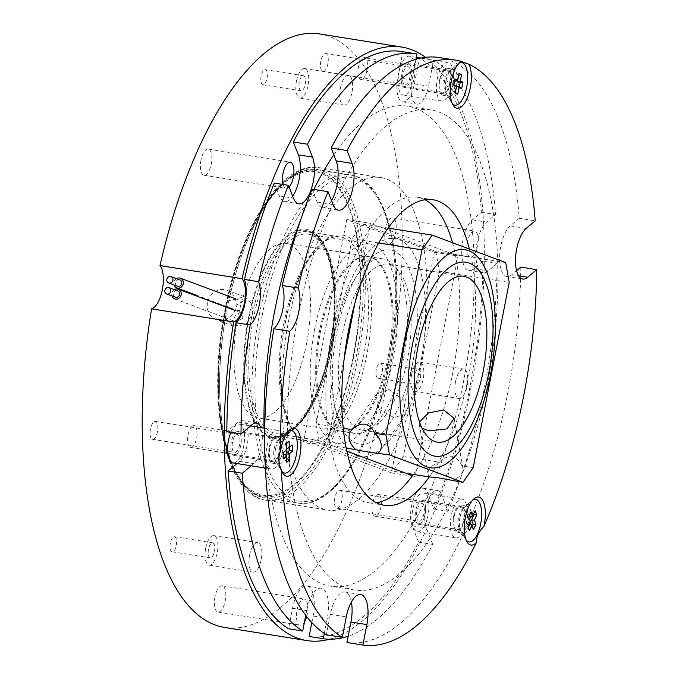 <?xml version="1.0" encoding="UTF-8"?>
<svg xmlns="http://www.w3.org/2000/svg" width="679" height="679" viewBox="0 0 679 679"><rect width="100%" height="100%" fill="white"/><g stroke="black" fill="none" stroke-linecap="round" stroke-linejoin="round"><path stroke-width="0.51" stroke-dasharray="3.4 2.55" d="M225.436 318.324L233.466 326.192L245.628 324.706L252.86 313.639L251.603 303.309L244.465 296.757L228.857 300.763L225.105 309.327L225.436 318.324A168.384 68.681 -80.9 0 0 265.896 500.219A168.384 68.681 -80.9 0 0 357.875 358.376A168.384 68.681 -80.9 0 0 319.037 167.671A168.384 68.681 -80.9 0 0 228.857 300.763M207.519 302.758A15.719 14.301 -69.5 0 0 216.194 319.741A15.719 14.301 -69.5 0 0 235.859 307.29A15.719 14.301 -69.5 0 0 227.193 290.298A15.719 14.301 -69.5 0 0 207.519 302.758M208.512 549.252A7.63 3.115 99.1 0 0 210.269 557.9A7.63 3.115 99.1 0 0 214.445 551.467A7.63 3.115 99.1 0 0 212.68 542.827A7.63 3.115 99.1 0 0 208.512 549.252M170.353 543.158A7.63 3.115 99.1 0 0 172.11 551.806A7.63 3.115 99.1 0 0 176.285 545.373A7.63 3.115 99.1 0 0 174.52 536.724A7.63 3.115 99.1 0 0 170.353 543.158M299.303 82.167A7.63 3.115 99.1 0 0 301.06 90.816A7.63 3.115 99.1 0 0 305.236 84.383A7.63 3.115 99.1 0 0 303.471 75.742A7.63 3.115 99.1 0 0 299.303 82.167M261.143 76.073A7.63 3.115 99.1 0 0 262.909 84.722A7.63 3.115 99.1 0 0 267.076 78.289A7.63 3.115 99.1 0 0 265.311 69.64A7.63 3.115 99.1 0 0 261.143 76.073M249.6 555.218A14.93 6.086 99.1 0 0 253.046 572.125A14.93 6.086 99.1 0 0 261.203 559.547A14.93 6.086 99.1 0 0 257.757 542.64A14.93 6.086 99.1 0 0 249.6 555.218M205.678 548.199A14.93 6.086 99.1 0 0 209.124 565.106A14.93 6.086 99.1 0 0 217.272 552.528A14.93 6.086 99.1 0 0 213.834 535.621A14.93 6.086 99.1 0 0 205.678 548.199M340.391 88.126A14.93 6.086 99.1 0 0 343.837 105.041A14.93 6.086 99.1 0 0 351.994 92.463A14.93 6.086 99.1 0 0 348.548 75.556A14.93 6.086 99.1 0 0 340.391 88.126M296.468 81.115A14.93 6.086 99.1 0 0 299.914 98.022A14.93 6.086 99.1 0 0 308.071 85.444A14.93 6.086 99.1 0 0 304.625 68.537A14.93 6.086 99.1 0 0 296.468 81.115M232.532 442.19A9.056 3.692 99.1 0 0 234.628 452.452A9.056 3.692 99.1 0 0 239.577 444.821A9.056 3.692 99.1 0 0 237.48 434.56A9.056 3.692 99.1 0 0 232.532 442.19M150.449 429.069A9.056 3.692 99.1 0 0 152.546 439.33A9.056 3.692 99.1 0 0 157.494 431.7A9.056 3.692 99.1 0 0 155.398 421.438A9.056 3.692 99.1 0 0 150.449 429.069M416.906 511.049A9.056 3.692 99.1 0 0 418.994 521.311A9.056 3.692 99.1 0 0 423.942 513.68A9.056 3.692 99.1 0 0 421.854 503.419A9.056 3.692 99.1 0 0 416.906 511.049M334.823 497.936A9.056 3.692 99.1 0 0 336.911 508.198A9.056 3.692 99.1 0 0 341.86 500.567A9.056 3.692 99.1 0 0 339.772 490.306A9.056 3.692 99.1 0 0 334.823 497.936M283.075 184.493A13.257 5.407 99.1 0 0 286.097 188.38A13.257 5.407 99.1 0 0 289.084 187.014M200.959 160.244A13.257 5.407 99.1 0 0 204.014 175.258A13.257 5.407 99.1 0 0 211.262 164.089A13.257 5.407 99.1 0 0 208.198 149.074A13.257 5.407 99.1 0 0 200.959 160.244M467.407 242.225A13.257 5.407 99.1 0 0 470.471 257.239A13.257 5.407 99.1 0 0 477.71 246.07A13.257 5.407 99.1 0 0 474.655 231.055A13.257 5.407 99.1 0 0 467.407 242.225M385.324 229.112A13.257 5.407 99.1 0 0 388.388 244.126A13.257 5.407 99.1 0 0 395.628 232.956A13.257 5.407 99.1 0 0 392.572 217.942A13.257 5.407 99.1 0 0 385.324 229.112M414.445 375.674A7.63 3.115 99.1 0 0 416.202 384.322A7.63 3.115 99.1 0 0 420.369 377.889A7.63 3.115 99.1 0 0 418.612 369.24A7.63 3.115 99.1 0 0 414.445 375.674M376.285 369.58A7.63 3.115 99.1 0 0 378.042 378.22A7.63 3.115 99.1 0 0 382.209 371.795A7.63 3.115 99.1 0 0 380.452 363.146A7.63 3.115 99.1 0 0 376.285 369.58M455.533 381.632A14.93 6.086 99.1 0 0 458.979 398.539A14.93 6.086 99.1 0 0 467.127 385.969A14.93 6.086 99.1 0 0 463.689 369.053A14.93 6.086 99.1 0 0 455.533 381.632M411.61 374.613A14.93 6.086 99.1 0 0 415.047 391.528A14.93 6.086 99.1 0 0 423.204 378.95A14.93 6.086 99.1 0 0 419.758 362.043A14.93 6.086 99.1 0 0 411.61 374.613M402.927 74.291A9.056 3.692 99.1 0 0 405.015 84.552A9.056 3.692 99.1 0 0 409.963 76.922A9.056 3.692 99.1 0 0 407.875 66.661A9.056 3.692 99.1 0 0 402.927 74.291M320.844 61.178A9.056 3.692 99.1 0 0 322.932 71.439A9.056 3.692 99.1 0 0 327.881 63.809A9.056 3.692 99.1 0 0 325.793 53.548A9.056 3.692 99.1 0 0 320.844 61.178M306.713 616.515A13.257 5.407 99.1 0 0 307.324 613.969A13.257 5.407 99.1 0 0 304.26 598.954A13.257 5.407 99.1 0 0 297.02 610.124A13.257 5.407 99.1 0 0 300.076 625.138A13.257 5.407 99.1 0 0 304.472 621.896M214.937 597.002A13.257 5.407 99.1 0 0 217.993 612.025A13.257 5.407 99.1 0 0 225.241 600.856A13.257 5.407 99.1 0 0 222.177 585.833A13.257 5.407 99.1 0 0 214.937 597.002M306.56 343.54A88.389 36.055 -80.9 0 1 258.275 417.992A88.389 36.055 -80.9 0 1 237.888 317.882A88.389 36.055 -80.9 0 1 286.173 243.43A88.389 36.055 -80.9 0 1 306.56 343.54M388.244 356.585A88.389 36.055 -80.9 0 1 339.958 431.046A88.389 36.055 -80.9 0 1 319.563 330.936A88.389 36.055 -80.9 0 1 367.848 256.475A88.389 36.055 -80.9 0 1 388.244 356.585M314.657 329.103A101.027 41.207 -80.9 0 1 369.843 243.999A101.027 41.207 -80.9 0 1 393.149 358.419A101.027 41.207 -80.9 0 1 337.964 443.523A101.027 41.207 -80.9 0 1 314.657 329.103M419.724 368.256A168.384 68.681 -80.9 0 1 327.736 510.099A168.384 68.681 -80.9 0 1 288.898 319.393A168.384 68.681 -80.9 0 1 380.877 177.55A168.384 68.681 -80.9 0 1 419.724 368.256M319.639 33.95A300.525 122.576 -80.9 0 1 393.268 350.05A300.525 122.576 -80.9 0 1 224.808 627.472M425.512 57.316A300.525 122.576 -80.9 0 1 474.757 366.838A300.525 122.576 -80.9 0 1 329.519 639.202M177.652 290.892A3.37 3.064 -69.5 0 0 173.434 293.557A3.37 3.064 -69.5 0 0 175.292 297.198M179.782 279.901A3.37 3.064 -69.5 0 0 175.572 282.574A3.37 3.064 -69.5 0 0 177.431 286.215M174.316 289.644A5.16 4.702 -69.5 0 0 171.812 293.303A5.16 4.702 -69.5 0 0 171.957 295.951M243.09 317.933L240.205 312.34L233.78 316.448L236.725 322.058L243.09 317.933M176.447 278.653A5.16 4.702 -69.5 0 0 173.951 282.311A5.16 4.702 -69.5 0 0 174.096 284.968M245.221 306.942L242.471 301.4L235.91 305.457L238.728 311.024L245.221 306.942M251.128 465.802L253.725 463.613A21.329 8.7 99.1 0 0 261.39 447.079A21.329 8.7 99.1 0 0 260.804 427.566M236.954 463.536L239.56 461.347A21.329 8.7 99.1 0 0 247.215 444.813A21.329 8.7 99.1 0 0 242.293 420.657A21.329 8.7 99.1 0 0 238.304 422.092L226.862 431.734M389.279 356.755A88.389 36.055 -80.9 0 1 341.002 431.207A88.389 36.055 -80.9 0 1 320.607 331.106A88.389 36.055 -80.9 0 1 368.892 256.645A88.389 36.055 -80.9 0 1 389.279 356.755M403.453 359.021A88.389 36.055 -80.9 0 1 355.168 433.474A88.389 36.055 -80.9 0 1 334.781 333.364A88.389 36.055 -80.9 0 1 383.058 258.911A88.389 36.055 -80.9 0 1 403.453 359.021M401.662 51.528A296.103 120.777 -80.9 0 1 402.851 51.74L397.809 77.695A21.329 8.7 99.1 0 0 402.732 101.85A21.329 8.7 99.1 0 0 414.377 83.882L419.427 57.927A296.103 120.777 -80.9 0 1 481.436 212.238L472.414 219.852A26.515 10.813 99.1 0 0 461.864 248.319A26.515 10.813 99.1 0 0 469.011 270.437A26.515 10.813 99.1 0 0 473.976 268.655L483.007 261.05A296.103 120.777 -80.9 0 1 433.864 509.055L427.464 492.742A21.329 8.7 99.1 0 0 423.178 488.218A21.329 8.7 99.1 0 0 412.611 501.688A21.329 8.7 99.1 0 0 412.153 525.809L418.553 542.122A296.103 120.777 -80.9 0 1 309.132 636.461M418.553 542.122L432.718 544.388A296.103 120.777 -80.9 0 1 348.183 636.172M419.427 57.927L433.592 60.193A296.103 120.777 -80.9 0 1 495.611 214.505L486.588 222.109A26.515 10.813 99.1 0 0 476.03 250.585A26.515 10.813 99.1 0 0 483.185 272.703A26.515 10.813 99.1 0 0 488.15 270.921L497.172 263.316A296.103 120.777 -80.9 0 1 448.038 511.321L441.639 495.008A21.329 8.7 99.1 0 0 437.344 490.484A21.329 8.7 99.1 0 0 426.785 503.954A21.329 8.7 99.1 0 0 426.319 528.075L432.718 544.388M481.436 212.238L495.611 214.505M433.864 509.055L448.038 511.321M483.007 261.05L497.172 263.316M402.851 51.74L417.025 53.997M311.831 622.558L313.112 615.997A26.515 10.813 99.1 0 0 306.993 585.96A26.515 10.813 99.1 0 0 292.505 608.299L288.533 628.762M274.265 183.084L279.307 195.942A26.515 10.813 99.1 0 0 284.645 201.57A26.515 10.813 99.1 0 0 292.7 196.231M415.998 59.277L411.975 79.961A21.329 8.7 99.1 0 0 416.898 104.116A21.329 8.7 99.1 0 0 428.551 86.148L433.592 60.193M324.324 633.473L327.278 618.255A26.515 10.813 99.1 0 0 321.159 588.226A26.515 10.813 99.1 0 0 306.679 610.565L305.762 615.267M439.016 112.035A243.074 99.142 -80.9 0 1 489.016 375.453A243.074 99.142 -80.9 0 1 354.413 590A243.074 99.142 -80.9 0 1 346.519 587.904A243.074 99.142 -80.9 0 1 296.519 324.494A243.074 99.142 -80.9 0 1 431.123 109.947A243.074 99.142 -80.9 0 1 439.016 112.035M333.796 154.829A243.074 99.142 -80.9 0 1 407.468 106.162A243.074 99.142 -80.9 0 1 415.361 108.258A243.074 99.142 -80.9 0 1 465.361 371.668A243.074 99.142 -80.9 0 1 330.766 586.215A243.074 99.142 -80.9 0 1 322.864 584.127A243.074 99.142 -80.9 0 1 264.046 428.084M346.774 219.521L303.895 440.153L391.452 472.864L434.339 252.232L346.774 219.521L370.428 223.306L354.922 303.08M301.035 218.774A243.074 99.142 -80.9 0 1 313.927 189.416M412.484 475.656L415.107 476.641L457.994 256.008L370.428 223.306M344.287 357.808L327.541 443.93L346.867 451.153M303.895 440.153L327.541 443.93M391.452 472.864L415.107 476.641M434.339 252.232L457.994 256.008M275.564 448.675A13.699 5.585 99.1 0 0 276.489 462.374A13.699 5.585 99.1 0 0 278.729 464.198A13.699 5.585 99.1 0 0 286.215 452.655A13.699 5.585 99.1 0 0 283.05 437.14A13.699 5.585 99.1 0 0 280.359 438.167A13.699 5.585 99.1 0 0 275.564 448.675M269.19 447.656A13.699 5.585 99.1 0 0 272.355 463.18A13.699 5.585 99.1 0 0 279.833 451.637A13.699 5.585 99.1 0 0 276.676 436.122A13.699 5.585 99.1 0 0 269.19 447.656M459.938 517.542A13.699 5.585 99.1 0 0 460.863 531.241A13.699 5.585 99.1 0 0 463.095 533.057A13.699 5.585 99.1 0 0 470.581 521.523A13.699 5.585 99.1 0 0 467.424 505.999A13.699 5.585 99.1 0 0 464.725 507.035A13.699 5.585 99.1 0 0 459.938 517.542M453.564 516.524A13.699 5.585 99.1 0 0 456.721 532.039A13.699 5.585 99.1 0 0 464.207 520.504A13.699 5.585 99.1 0 0 461.049 504.981A13.699 5.585 99.1 0 0 453.564 516.524M445.959 80.784A13.699 5.585 99.1 0 0 446.884 94.483A13.699 5.585 99.1 0 0 449.116 96.299A13.699 5.585 99.1 0 0 456.602 84.756A13.699 5.585 99.1 0 0 453.445 69.241A13.699 5.585 99.1 0 0 450.746 70.276A13.699 5.585 99.1 0 0 445.959 80.784M439.585 79.766A13.699 5.585 99.1 0 0 442.742 95.281A13.699 5.585 99.1 0 0 450.228 83.738A13.699 5.585 99.1 0 0 447.062 68.223A13.699 5.585 99.1 0 0 439.585 79.766M452.477 242.692A154.685 63.088 -80.9 0 1 452.859 372.415A154.685 63.088 -80.9 0 1 413.384 474.417M376.531 502.732A154.685 63.088 -80.9 0 1 368.358 502.715A154.685 63.088 -80.9 0 1 332.676 327.524A154.685 63.088 -80.9 0 1 417.169 197.224A154.685 63.088 -80.9 0 1 424.944 199.753M469.41 249.015A154.685 63.088 -80.9 0 1 468.799 374.961A154.685 63.088 -80.9 0 1 429.366 476.904M439.483 57.571A296.103 120.777 -80.9 0 1 519.265 218.282L535.205 220.836M520.827 267.093A296.103 120.777 -80.9 0 1 346.952 642.504M312.085 189.127L317.127 201.986A26.515 10.813 99.1 0 0 322.466 207.613A26.515 10.813 99.1 0 0 331.547 200.644M519.265 218.282L510.243 225.895A26.515 10.813 99.1 0 0 499.685 254.362A26.515 10.813 99.1 0 0 506.84 276.48A26.515 10.813 99.1 0 0 511.805 274.698L516.575 270.675M351.382 602.027A26.515 10.813 99.1 0 0 344.813 592.003A26.515 10.813 99.1 0 0 330.334 614.342L326.353 634.806M437.276 78.9A19.649 8.012 -80.9 0 1 448.004 62.358A19.649 8.012 -80.9 0 1 452.537 84.603A19.649 8.012 -80.9 0 1 441.8 101.154A19.649 8.012 -80.9 0 1 437.276 78.9M398.811 72.755A19.649 8.012 -80.9 0 1 409.547 56.204A19.649 8.012 -80.9 0 1 414.08 78.458A19.649 8.012 -80.9 0 1 403.343 95.009A19.649 8.012 -80.9 0 1 398.811 72.755M411.151 77.364A12.12 4.948 -80.9 0 1 404.531 87.583A12.12 4.948 -80.9 0 1 401.73 73.85A12.12 4.948 -80.9 0 1 408.359 63.639A12.12 4.948 -80.9 0 1 411.151 77.364M449.617 83.509A12.12 4.948 -80.9 0 1 442.988 93.727A12.12 4.948 -80.9 0 1 440.196 79.995A12.12 4.948 -80.9 0 1 446.816 69.784A12.12 4.948 -80.9 0 1 449.617 83.509M473.212 467.602L461.915 465.794C459.683 460.625 456.39 457.629 452.044 456.823C447.648 456.237 443.429 458.028 439.381 462.195L403.385 456.441L393.149 471.184L405.974 473.229M429.145 476.93A17.679 10.44 170 0 1 428.126 474.434A17.679 10.44 170 0 1 439.381 462.195M422.185 428.381L419.325 424.553L419.529 421.965M388.965 389.474L376.395 394.193L377.872 408.673L393.922 417.577L405.439 414.36L403.793 400.118L388.965 389.474M390.807 264.912A83.967 34.247 -80.9 0 1 408.079 355.906A83.967 34.247 -80.9 0 1 361.576 430.019A83.967 34.247 -80.9 0 1 358.851 429.298A83.967 34.247 -80.9 0 1 341.579 338.303A83.967 34.247 -80.9 0 1 388.074 264.19A83.967 34.247 -80.9 0 1 390.807 264.912M356.136 443.251A98.226 40.061 -80.9 0 1 336.674 332.854A98.226 40.061 -80.9 0 1 393.514 250.958A98.226 40.061 -80.9 0 1 412.985 361.355A98.226 40.061 -80.9 0 1 356.136 443.251M356.764 455.634A110.397 45.026 -80.9 0 1 334.883 331.556A110.397 45.026 -80.9 0 1 398.777 239.509A110.397 45.026 -80.9 0 1 420.657 363.596A110.397 45.026 -80.9 0 1 356.764 455.634M346.205 447.97L319.665 443.735L316.168 423.866L343.251 428.194M316.168 423.866L352.155 238.711L362.391 223.968L435.867 251.417L439.372 271.286L403.385 456.441M393.149 471.184L319.665 443.735M378.712 242.955L352.155 238.711M362.391 223.968L388.091 228.076M505.694 262.569L435.867 251.417M439.372 271.286L509.199 282.439M461.915 465.794A17.679 10.44 170 0 1 462.942 468.289A17.679 10.44 170 0 1 451.688 480.537M366.999 70.217A11 4.49 99.1 0 0 364.462 57.757A11 4.49 99.1 0 0 358.453 67.026A11 4.49 99.1 0 0 360.99 79.485A11 4.49 99.1 0 0 366.999 70.217M453.122 83.975A11 4.49 99.1 0 0 450.584 71.516A11 4.49 99.1 0 0 448.42 72.347A11 4.49 99.1 0 0 444.575 80.784A11 4.49 99.1 0 0 445.314 91.784A11 4.49 99.1 0 0 447.113 93.244A11 4.49 99.1 0 0 453.122 83.975M458.681 63.368A21.55 8.793 99.1 0 0 457.527 64.242A21.55 8.793 99.1 0 0 449.982 80.776A21.55 8.793 99.1 0 0 451.442 102.325A21.55 8.793 99.1 0 0 452.265 103.514M458.648 75.199L457.205 74.656L455.923 81.251M457.205 74.656L458.97 73.527M455.134 85.308L453.852 91.903L455.295 92.437M453.852 91.903L455.125 93.303M454.752 80.809L453.309 80.275L452.52 84.332L453.962 84.867M452.52 84.332L453.793 85.732M453.309 80.275L455.074 79.137M372.763 513.91A11 4.49 99.1 0 0 374.969 516.244A11 4.49 99.1 0 0 380.418 509.301A11 4.49 99.1 0 0 380.656 496.858A11 4.49 99.1 0 0 378.441 494.516A11 4.49 99.1 0 0 373 501.467A11 4.49 99.1 0 0 372.763 513.91M458.877 527.668A11 4.49 99.1 0 0 459.293 528.542A11 4.49 99.1 0 0 461.092 530.002A11 4.49 99.1 0 0 466.541 523.059A11 4.49 99.1 0 0 466.779 510.616A11 4.49 99.1 0 0 464.563 508.282A11 4.49 99.1 0 0 462.399 509.106A11 4.49 99.1 0 0 458.877 527.668M472.66 500.126A21.55 8.793 99.1 0 0 471.506 501A21.55 8.793 99.1 0 0 464.597 537.369A21.55 8.793 99.1 0 0 465.421 539.084A21.55 8.793 99.1 0 0 466.244 540.272M470.072 523.22L471.693 527.362L472.261 526.149M471.693 527.362L473.569 529.484M469.622 515.064L468.934 513.316L467.449 516.524L469.07 520.674L466.651 525.894L467.653 528.44L468.213 527.227M467.653 528.44L469.529 530.562M466.651 525.894L467.899 526.42M469.07 520.674L470.318 521.2M467.449 516.524L468.688 517.059M468.934 513.316L471.107 511.839M473.662 513.986L472.974 512.238L470.555 517.457M472.974 512.238L475.156 510.761M192.013 426.395A11 4.49 99.1 0 0 187.633 438.21A11 4.49 99.1 0 0 190.604 447.385A11 4.49 99.1 0 0 192.666 446.638A11 4.49 99.1 0 0 197.046 434.832A11 4.49 99.1 0 0 194.075 425.657A11 4.49 99.1 0 0 192.013 426.395M278.135 440.153A11 4.49 99.1 0 0 278.025 440.238A11 4.49 99.1 0 0 274.027 449.566A11 4.49 99.1 0 0 274.927 459.683A11 4.49 99.1 0 0 276.718 461.143A11 4.49 99.1 0 0 278.78 460.404A11 4.49 99.1 0 0 283.16 448.59A11 4.49 99.1 0 0 280.189 439.415A11 4.49 99.1 0 0 278.135 440.153M288.295 431.267A21.55 8.793 99.1 0 0 287.336 431.963A21.55 8.793 99.1 0 0 287.132 432.141A21.55 8.793 99.1 0 0 279.29 450.415A21.55 8.793 99.1 0 0 281.047 470.216A21.55 8.793 99.1 0 0 281.878 471.413M286.606 443.395L286.58 442.615L284.79 444.125L284.993 450.321L282.082 452.774L282.201 456.585L283.61 455.405M282.201 456.585L283.712 458.571M282.082 452.774L283.508 452.375M284.993 450.321L286.419 449.922M284.79 444.125L286.215 443.726M286.58 442.615L289.127 441.274M289.712 447.147L289.687 446.366L286.776 448.811M289.687 446.366L292.233 445.025M285.112 454.132L285.307 460.337L286.708 459.148M285.307 460.337L286.81 462.323M465.938 503.283A19.649 8.012 -80.9 0 1 465.514 525.504A19.649 8.012 -80.9 0 1 455.787 537.912A19.649 8.012 -80.9 0 1 451.832 533.745A19.649 8.012 -80.9 0 1 452.256 511.525A19.649 8.012 -80.9 0 1 461.983 499.116A19.649 8.012 -80.9 0 1 465.938 503.283M427.481 497.138A19.649 8.012 -80.9 0 1 427.049 519.359A19.649 8.012 -80.9 0 1 417.322 531.767A19.649 8.012 -80.9 0 1 413.375 527.591A19.649 8.012 -80.9 0 1 413.8 505.38A19.649 8.012 -80.9 0 1 423.526 492.971A19.649 8.012 -80.9 0 1 427.481 497.138M416.074 521.769A12.12 4.948 -80.9 0 1 416.337 508.053A12.12 4.948 -80.9 0 1 422.338 500.398A12.12 4.948 -80.9 0 1 424.774 502.969A12.12 4.948 -80.9 0 1 424.511 516.685A12.12 4.948 -80.9 0 1 418.51 524.341A12.12 4.948 -80.9 0 1 416.074 521.769M454.531 527.914A12.12 4.948 -80.9 0 1 454.794 514.198A12.12 4.948 -80.9 0 1 460.795 506.542A12.12 4.948 -80.9 0 1 463.239 509.114A12.12 4.948 -80.9 0 1 462.976 522.83A12.12 4.948 -80.9 0 1 456.967 530.486A12.12 4.948 -80.9 0 1 454.531 527.914M275.088 467.729A19.649 8.012 -80.9 0 1 271.413 469.045A19.649 8.012 -80.9 0 1 266.117 452.664A19.649 8.012 -80.9 0 1 273.934 431.572A19.649 8.012 -80.9 0 1 277.609 430.248A19.649 8.012 -80.9 0 1 282.914 446.638A19.649 8.012 -80.9 0 1 275.088 467.729M230.885 432.379A19.649 8.012 -80.9 0 1 235.477 425.427A19.649 8.012 -80.9 0 1 239.152 424.103A19.649 8.012 -80.9 0 1 244.457 440.484A19.649 8.012 -80.9 0 1 236.632 461.584A19.649 8.012 -80.9 0 1 232.956 462.9M235.698 432.345A12.12 4.948 -80.9 0 1 237.964 431.53A12.12 4.948 -80.9 0 1 241.24 441.639A12.12 4.948 -80.9 0 1 236.411 454.658A12.12 4.948 -80.9 0 1 234.145 455.473A12.12 4.948 -80.9 0 1 230.868 445.365A12.12 4.948 -80.9 0 1 235.698 432.345M274.155 438.49A12.12 4.948 -80.9 0 1 276.429 437.675A12.12 4.948 -80.9 0 1 279.697 447.784A12.12 4.948 -80.9 0 1 274.868 460.803A12.12 4.948 -80.9 0 1 272.602 461.618A12.12 4.948 -80.9 0 1 269.334 451.51A12.12 4.948 -80.9 0 1 274.155 438.49M253.216 319.283A101.027 41.207 -80.9 0 1 308.41 234.179A101.027 41.207 -80.9 0 1 331.717 348.607A101.027 41.207 -80.9 0 1 276.523 433.711A101.027 41.207 -80.9 0 1 253.216 319.283M329.986 348.607A104.396 42.582 -80.9 0 1 269.563 435.655A104.396 42.582 -80.9 0 1 248.87 318.315A104.396 42.582 -80.9 0 1 309.293 231.267A104.396 42.582 -80.9 0 1 329.986 348.607M353.538 357.4A165.014 67.306 -80.9 0 1 258.028 494.991A165.014 67.306 -80.9 0 1 225.326 309.514A165.014 67.306 -80.9 0 1 320.827 171.931A165.014 67.306 -80.9 0 1 353.538 357.4M262.196 315.497A163.894 66.848 -80.9 0 1 357.052 178.849A163.894 66.848 -80.9 0 1 389.534 363.061A163.894 66.848 -80.9 0 1 294.678 499.71A163.894 66.848 -80.9 0 1 262.196 315.497M259.302 314.852A166.134 67.764 -80.9 0 1 350.058 174.902A166.134 67.764 -80.9 0 1 388.38 363.061A166.134 67.764 -80.9 0 1 297.631 503.012A166.134 67.764 -80.9 0 1 259.302 314.852M283.72 323.976A103.276 42.123 -80.9 0 1 340.137 236.979A103.276 42.123 -80.9 0 1 363.961 353.946A103.276 42.123 -80.9 0 1 307.545 440.943A103.276 42.123 -80.9 0 1 283.72 323.976M284.874 323.968A105.517 43.04 -80.9 0 1 345.942 235.995A105.517 43.04 -80.9 0 1 366.855 354.591A105.517 43.04 -80.9 0 1 305.788 442.572A105.517 43.04 -80.9 0 1 284.874 323.968M331.573 348.768A103.276 42.123 -80.9 0 1 275.156 435.765A103.276 42.123 -80.9 0 1 251.332 318.799A103.276 42.123 -80.9 0 1 307.748 231.802A103.276 42.123 -80.9 0 1 331.573 348.768M248.438 318.145A105.517 43.04 -80.9 0 1 309.505 230.173A105.517 43.04 -80.9 0 1 330.418 348.768A105.517 43.04 -80.9 0 1 269.351 436.75A105.517 43.04 -80.9 0 1 248.438 318.145M226.913 309.675A166.134 67.764 -80.9 0 1 317.67 169.725A166.134 67.764 -80.9 0 1 355.991 357.892A166.134 67.764 -80.9 0 1 265.243 497.843A166.134 67.764 -80.9 0 1 226.913 309.675M225.759 309.675A163.894 66.848 -80.9 0 1 320.615 173.026A163.894 66.848 -80.9 0 1 353.097 357.239A163.894 66.848 -80.9 0 1 258.249 493.888A163.894 66.848 -80.9 0 1 225.759 309.675M238.304 422.092L252.469 424.35M313.112 615.997L327.278 618.255M292.505 608.299L306.679 610.565M414.377 83.882L428.551 86.148M397.809 77.695L411.975 79.961M472.414 219.852L486.588 222.109M473.976 268.655L488.15 270.921M279.307 195.942L293.481 198.209M239.56 461.347L253.725 463.613M412.153 525.809L426.319 528.075M427.464 492.742L441.639 495.008M330.334 614.342L346.265 616.888M510.243 225.895L526.174 228.441M511.805 274.698L518.612 275.784M317.127 201.986L333.066 204.532M233.466 326.2L216.194 319.741M172.11 551.806L210.269 557.9M262.909 84.722L301.06 90.816M209.124 565.106L253.046 572.125M299.914 98.022L343.837 105.041M152.546 439.33L234.628 452.452M336.911 508.198L418.994 521.311M204.014 175.258L286.097 188.38M388.388 244.126L470.471 257.239M378.042 378.22L416.202 384.322M415.047 391.528L458.979 398.539M322.932 71.439L405.015 84.552M217.993 612.025L300.076 625.138M339.958 431.046L258.275 417.992M369.843 243.999L308.41 234.179C311.737 234.314 322.864 238.083 329.773 263.384C335.757 287.395 335.74 315.752 329.714 348.454C324.477 374.596 316.541 395.984 305.932 412.62C291.478 434.501 279.74 434.619 276.523 433.711L337.964 443.523M380.877 177.55L319.037 167.671C281.98 160.677 240.689 226.616 225.055 309.361C206.458 401.382 224.155 495.297 265.896 500.219L327.736 510.099M367.848 256.475L286.173 243.43M222.177 585.833L304.26 598.954M325.793 53.548L407.875 66.661M419.758 362.043L463.689 369.053M380.452 363.146L418.612 369.24M392.572 217.942L474.655 231.055M208.198 149.074L290.281 162.188M339.772 490.306L421.854 503.419M155.398 421.438L237.48 434.56M304.625 68.537L348.548 75.556M213.834 535.621L257.757 542.64M265.311 69.64L303.471 75.742M174.52 536.724L212.68 542.827M244.465 296.748L227.193 290.298M234.951 310.379L240.205 312.34M235.265 298.709L242.471 301.4M389.712 363.163C408.266 272.109 390.221 179.214 350.058 174.902L317.67 169.725C282.175 162.68 240.935 227.652 225.581 309.573C207.027 400.644 225.072 493.523 265.243 497.843L297.631 503.012C333.117 510.065 374.358 445.084 389.712 363.163M340.137 236.979C335.154 236.114 329.714 237.879 323.798 242.267L310.507 256.934C299.108 274.002 290.62 296.383 285.053 324.078C272.737 381.751 286.241 440.34 307.545 440.943L275.156 435.765C280.147 436.631 285.596 434.857 291.52 430.461C306.161 420.012 322.576 388.473 330.24 348.666C342.555 290.994 329.06 232.396 307.748 231.802L340.137 236.979M195.908 295.034L238.728 311.024M174.664 298.887L236.725 322.067M242.293 420.657L256.467 422.924M355.168 433.474L341.002 431.207M383.058 258.911L368.892 256.645M306.993 585.96L321.159 588.226M402.732 101.85L416.898 104.116M469.011 270.437L483.185 272.703M284.645 201.57L298.811 203.836M423.178 488.218L437.344 490.484M354.413 590L330.766 586.215M431.123 109.947L407.468 106.162M272.355 463.18L278.729 464.198M276.489 462.374L282.651 472.966M456.721 532.039L463.095 533.057M460.863 531.241L467.016 541.834M442.742 95.281L449.116 96.299M446.884 94.483L453.037 105.075M384.297 505.261L368.358 502.715M433.109 199.77L417.169 197.224M344.813 592.003L360.753 594.549M450.746 70.276L459.904 62.129M447.062 68.223L453.445 69.241M506.84 276.48L522.779 279.027M322.466 207.613L338.405 210.159M464.725 507.035L473.883 498.887M461.049 504.981L467.424 505.999M280.359 438.167L289.509 430.019M276.676 436.122L283.05 437.14M448.004 62.358L420.997 58.038M416.38 57.299L409.547 56.204M442.988 93.727L404.531 87.583M446.816 69.784L408.359 63.639M441.8 101.154L403.343 95.009M419.325 424.553L428.126 474.434M376.395 394.193L350.661 431.275M437.284 442.122L361.576 430.019M463.782 276.285L388.074 264.19M405.439 414.36L379.705 451.433M454.149 418.417L462.942 468.289M366.134 58.029L450.584 71.516M448.42 72.347L457.527 64.242M445.314 91.784L451.442 102.325M360.99 79.485L447.113 93.244M374.969 516.244L461.092 530.002M459.293 528.542L465.421 539.084M462.399 509.106L471.506 501M378.441 494.516L464.563 508.282M190.604 447.385L224.596 452.817M227.762 453.317L276.718 461.143M274.927 459.683L281.047 470.216M278.025 440.238L287.132 432.141M194.075 425.657L224.316 430.486M226.862 430.893L280.189 439.415M455.787 537.912L417.322 531.767M460.795 506.542L422.338 500.398M456.967 530.486L418.51 524.341M461.983 499.116L423.526 492.971M271.413 469.045L265.404 468.086M276.429 437.675L237.964 431.53M272.602 461.618L234.145 455.473M277.609 430.248L264.776 428.194M250.602 425.937L239.152 424.103"/><path stroke-width="1.02" d="M329.519 639.202A300.525 122.576 -80.9 0 1 306.891 640.586L224.808 627.472A300.525 122.576 -80.9 0 1 151.587 308.852A22.908 9.345 99.1 0 0 162.349 289.67A22.908 9.345 99.1 0 0 159.998 265.591L242.08 278.704A300.525 122.576 -80.9 0 1 401.722 47.063A300.525 122.576 -80.9 0 1 425.512 57.316M306.891 640.586A300.525 122.576 -80.9 0 1 233.669 321.965A22.908 9.345 99.1 0 0 244.432 302.783A22.908 9.345 99.1 0 0 242.08 278.704M289.084 187.014A13.257 5.407 99.1 0 0 293.345 177.211A13.257 5.407 99.1 0 0 290.281 162.188A13.257 5.407 99.1 0 0 283.041 173.357A13.257 5.407 99.1 0 0 283.075 184.493M304.472 621.896A13.257 5.407 99.1 0 0 306.713 616.515M159.998 265.591A300.525 122.576 -80.9 0 1 319.639 33.95L401.722 47.063M233.669 321.965L151.587 308.852M170.785 291.274A3.37 3.064 -69.5 0 0 168.927 287.633A3.37 3.064 -69.5 0 0 166.576 293.939A3.37 3.064 -69.5 0 0 170.785 291.274M166.576 293.939L175.292 297.198A3.37 3.064 -69.5 0 0 179.511 294.533A3.37 3.064 -69.5 0 0 177.652 290.892L168.927 287.633M172.924 280.283A3.37 3.064 -69.5 0 0 171.066 276.642A3.37 3.064 -69.5 0 0 166.847 279.315A3.37 3.064 -69.5 0 0 168.706 282.956A3.37 3.064 -69.5 0 0 172.924 280.283M168.706 282.956L177.431 286.215A3.37 3.064 -69.5 0 0 181.641 283.542A3.37 3.064 -69.5 0 0 179.782 279.901L171.066 276.642M171.957 295.951A5.16 4.702 -69.5 0 0 174.664 298.887A5.16 4.702 -69.5 0 0 181.123 294.788A5.16 4.702 -69.5 0 0 178.28 289.212A5.16 4.702 -69.5 0 0 174.316 289.644M174.096 284.968A5.16 4.702 -69.5 0 0 176.803 287.896A5.16 4.702 -69.5 0 0 183.262 283.805A5.16 4.702 -69.5 0 0 180.41 278.22A5.16 4.702 -69.5 0 0 176.447 278.653M260.804 427.566A21.329 8.7 99.1 0 0 256.467 422.924A21.329 8.7 99.1 0 0 252.469 424.35L241.028 434A296.103 120.777 -80.9 0 1 250.203 324.978L236.029 322.712A25.853 10.541 99.1 0 0 245.068 302.885A25.853 10.541 99.1 0 0 244.44 279.451L258.606 281.717A296.103 120.777 -80.9 0 1 288.431 185.342L293.481 198.209A26.515 10.813 99.1 0 0 298.811 203.836A26.515 10.813 99.1 0 0 313.299 181.497A26.515 10.813 99.1 0 0 312.518 157.095L307.477 144.237A296.103 120.777 -80.9 0 1 415.837 53.794A296.103 120.777 -80.9 0 1 417.025 53.997L415.998 59.277M292.7 196.231A26.515 10.813 99.1 0 0 299.133 179.231A26.515 10.813 99.1 0 0 298.353 154.829L293.303 141.97A296.103 120.777 -80.9 0 1 401.662 51.528L415.837 53.794M250.203 324.978A25.853 10.541 99.1 0 0 259.234 305.151A25.853 10.541 99.1 0 0 258.606 281.717M348.183 636.172A296.103 120.777 -80.9 0 1 323.297 638.727L324.324 633.473M311.831 622.558L309.132 636.461L323.297 638.727M241.028 434L226.862 431.734A296.103 120.777 -80.9 0 1 236.029 322.712M244.44 279.451A296.103 120.777 -80.9 0 1 274.265 183.084L288.431 185.342M293.303 141.97L307.477 144.237M305.762 615.267L302.698 631.029L288.533 628.762A296.103 120.777 -80.9 0 1 228.119 470.988L236.954 463.536M302.698 631.029A296.103 120.777 -80.9 0 1 242.284 473.255L251.128 465.802M228.119 470.988L242.284 473.255M264.046 428.084A243.074 99.142 -80.9 0 1 301.035 218.774M313.927 189.416A243.074 99.142 -80.9 0 1 333.796 154.829M346.867 451.153L412.484 475.656M354.922 303.08L344.287 357.808M281.31 469.851A24.308 9.913 99.1 0 0 282.651 472.966A24.308 9.913 99.1 0 0 299.897 455.719A24.308 9.913 99.1 0 0 299.116 433.194A24.308 9.913 99.1 0 0 289.509 430.019A24.308 9.913 99.1 0 0 281.013 448.666A24.308 9.913 99.1 0 0 280.69 450.483A296.103 120.777 -80.9 0 1 289.789 331.301A25.853 10.541 99.1 0 0 298.828 311.474A25.853 10.541 99.1 0 0 298.2 288.04A296.103 120.777 -80.9 0 1 328.025 191.673L333.066 204.532A26.515 10.813 99.1 0 0 338.405 210.159A26.515 10.813 99.1 0 0 352.893 187.82A26.515 10.813 99.1 0 0 352.112 163.418L347.062 150.56A296.103 120.777 -80.9 0 1 455.422 60.125A296.103 120.777 -80.9 0 1 460.922 61.322A24.308 9.913 99.1 0 0 459.904 62.129A24.308 9.913 99.1 0 0 451.399 80.776A24.308 9.913 99.1 0 0 453.037 105.075A24.308 9.913 99.1 0 0 470.284 87.829A24.308 9.913 99.1 0 0 469.096 64.378A296.103 120.777 -80.9 0 1 535.205 220.836L526.174 228.441A26.515 10.813 99.1 0 0 515.624 256.908A26.515 10.813 99.1 0 0 522.779 279.027A26.515 10.813 99.1 0 0 527.736 277.244L536.766 269.639A296.103 120.777 -80.9 0 1 483.889 526.378A24.308 9.913 99.1 0 0 484.263 524.587A24.308 9.913 99.1 0 0 483.482 502.053A24.308 9.913 99.1 0 0 473.883 498.887A24.308 9.913 99.1 0 0 465.378 517.534A24.308 9.913 99.1 0 0 467.016 541.834A24.308 9.913 99.1 0 0 476.327 542.699A296.103 120.777 -80.9 0 1 362.892 645.05L366.872 624.587A26.515 10.813 99.1 0 0 360.753 594.549A26.515 10.813 99.1 0 0 346.265 616.888L342.292 637.352A296.103 120.777 -80.9 0 1 281.31 469.851C278.373 463.078 278.169 456.619 280.69 450.483M483.889 526.378C478.814 531.538 476.302 536.979 476.327 542.699M331.547 200.644A26.515 10.813 99.1 0 0 336.954 185.274A26.515 10.813 99.1 0 0 336.173 160.872L331.123 148.014A296.103 120.777 -80.9 0 1 439.483 57.571L455.422 60.125M342.292 637.352L326.353 634.806A296.103 120.777 -80.9 0 1 273.849 328.755A25.853 10.541 99.1 0 0 282.888 308.928A25.853 10.541 99.1 0 0 282.26 285.494L298.2 288.04M413.384 474.417A154.685 63.088 -80.9 0 1 376.531 502.732M429.366 476.904A154.685 63.088 -80.9 0 1 384.297 505.261A154.685 63.088 -80.9 0 1 348.616 330.07A154.685 63.088 -80.9 0 1 433.109 199.77A154.685 63.088 -80.9 0 1 469.41 249.015M282.26 285.494A296.103 120.777 -80.9 0 1 312.085 189.127L328.025 191.673M331.123 148.014L347.062 150.56M460.922 61.322L469.096 64.378M351.382 602.027A26.515 10.813 99.1 0 1 350.933 622.04L346.952 642.504L362.892 645.05M516.575 270.675L520.827 267.093L536.766 269.639M424.944 199.753A154.685 63.088 -80.9 0 1 452.477 242.692M289.789 331.301L273.849 328.755M405.974 473.229L429.145 476.93L437.573 477.668L462.976 482.336L389.491 454.888L369.775 452.35L346.205 447.97M419.529 421.965L428.5 412.934L443.777 409.946L454.141 418.417L446.96 428.89L429.306 430.792L422.185 428.381M343.251 428.194L352.163 429.62A17.679 12.307 -145.2 0 0 350.661 431.275A17.679 12.307 -145.2 0 0 355.66 449.49M352.163 429.62C356.212 425.444 360.43 423.662 364.827 424.248C369.172 425.054 372.465 428.042 374.698 433.219L385.995 435.018L421.982 249.864L378.712 242.955M431.844 455.346A98.226 40.061 -80.9 0 1 412.382 344.949A98.226 40.061 -80.9 0 1 469.223 263.053A98.226 40.061 -80.9 0 1 488.693 373.45A98.226 40.061 -80.9 0 1 431.844 455.346M426.59 466.796A110.397 45.026 -80.9 0 1 404.709 342.717A110.397 45.026 -80.9 0 1 468.603 250.67A110.397 45.026 -80.9 0 1 490.484 374.749A110.397 45.026 -80.9 0 1 426.59 466.796M466.515 277.007A83.967 34.247 -80.9 0 1 483.788 368.001A83.967 34.247 -80.9 0 1 437.284 442.122A83.967 34.247 -80.9 0 1 434.56 441.401A83.967 34.247 -80.9 0 1 417.288 350.398A83.967 34.247 -80.9 0 1 463.782 276.285A83.967 34.247 -80.9 0 1 466.515 277.007M388.091 228.076L432.209 235.121L505.694 262.569L509.199 282.439L473.212 467.602L462.976 482.336M432.209 235.121L421.982 249.864M385.995 435.018L389.491 454.888M378.203 453.088A17.679 12.307 -145.2 0 0 379.705 451.433A17.679 12.307 -145.2 0 0 374.698 433.219M452.265 103.514A21.55 8.793 99.1 0 0 466.728 87.031A21.55 8.793 99.1 0 0 458.681 63.368M457.688 80.114L455.074 79.137L453.793 85.732L456.407 86.708L455.125 93.303L457.748 94.279L459.029 87.684L461.644 88.66L462.925 82.074L460.311 81.098L461.593 74.503L458.97 73.527L457.688 80.114L455.923 81.251L454.752 80.809M455.295 92.437L456.746 85.91L459.36 86.887L460.15 82.83L457.536 81.853L458.648 75.199M458.817 75.259L461.593 74.503M457.536 81.853L460.311 81.098M460.15 82.83L462.925 82.074M459.36 86.887L461.644 88.66M456.746 85.91L459.029 87.684M455.465 92.497L457.748 94.279M453.962 84.867L456.407 86.708M466.244 540.272A21.55 8.793 99.1 0 0 478.525 531.581A21.55 8.793 99.1 0 0 480.078 503.954A21.55 8.793 99.1 0 0 472.66 500.126M474.358 520.122L476.777 514.903L475.156 510.761L472.737 515.981L471.107 511.839L468.688 517.059L470.318 521.2L467.899 526.42L469.529 530.562L471.939 525.342L473.569 529.484L475.987 524.264L474.358 520.122L471.557 520.004L473.976 514.784L473.662 513.986M472.261 526.149L473.187 524.154L471.557 520.004M473.187 524.154L475.987 524.264M468.213 527.227L470.072 523.22L471.939 525.342M472.737 515.981L470.555 517.457L469.622 515.064M473.976 514.784L476.777 514.903M281.878 471.413A21.55 8.793 99.1 0 0 288.6 471.633A21.55 8.793 99.1 0 0 297.292 444.991A21.55 8.793 99.1 0 0 288.295 431.267M286.614 456.118L286.81 462.323L289.721 459.87L289.526 453.674L292.428 451.221L292.233 445.025L289.322 447.469L289.127 441.274L286.215 443.726L286.419 449.922L283.508 452.375L283.712 458.571L286.614 456.118L285.112 454.132L283.61 455.405M289.322 447.469L286.776 448.811L286.606 443.395M286.708 459.148L286.903 452.63L289.806 450.177L289.712 447.147M289.806 450.177L292.428 451.221M286.903 452.63L289.526 453.674M287.098 458.826L289.721 459.87M265.404 468.086L232.956 462.9A19.649 8.012 -80.9 0 1 227.643 451.925A19.649 8.012 -80.9 0 1 230.885 432.379M298.353 154.829L312.518 157.095M336.173 160.872L352.112 163.418M350.933 622.04L366.872 624.587M518.612 275.784L527.736 277.244M178.28 289.212L234.951 310.379M180.41 278.22L235.265 298.709M176.803 287.896L195.908 295.034M420.997 58.038L416.38 57.299M364.462 57.757L366.134 58.029M224.596 452.817L227.762 453.317M224.316 430.486L226.862 430.893M264.776 428.194L250.602 425.937"/></g></svg>
